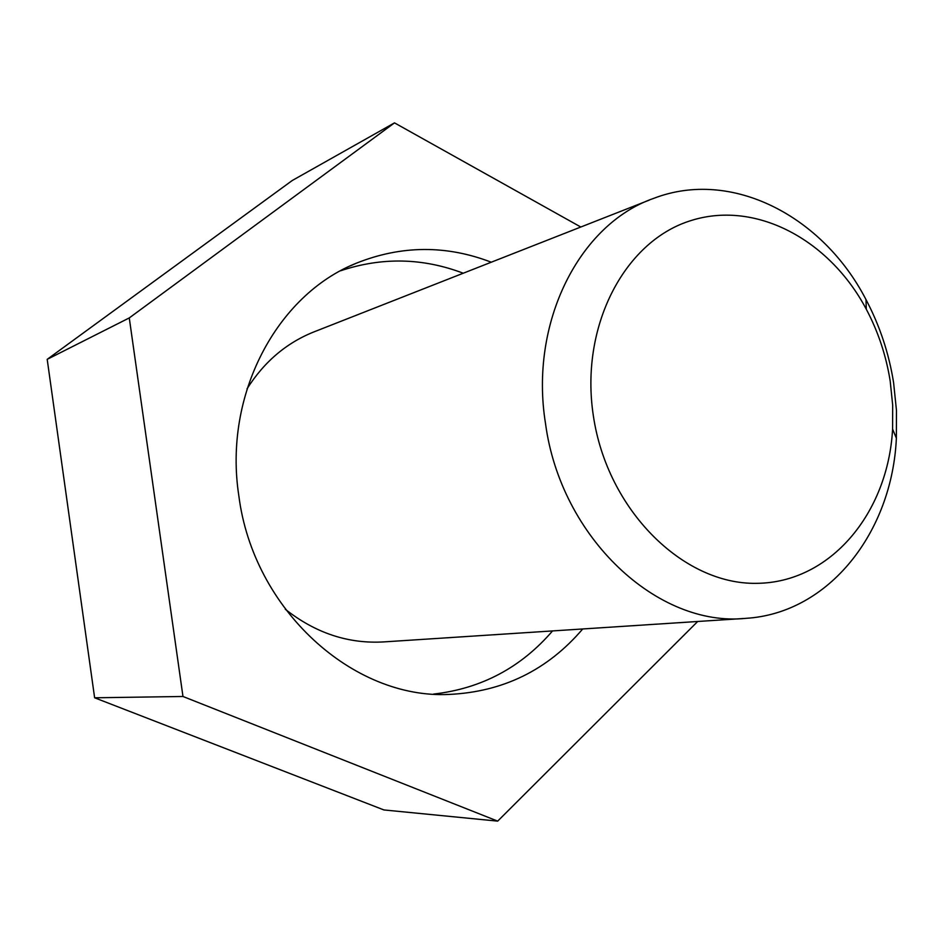 <?xml version="1.0" encoding="UTF-8"?>
<svg xmlns="http://www.w3.org/2000/svg" width="944" height="944" viewBox="0 0 944 944"><rect width="100%" height="100%" fill="white"/><g stroke="black" fill="none" stroke-linecap="round" stroke-linejoin="round"><path stroke-width="1.42" d="M545.514 423.573C560.807 538.08 657.956 627.701 746.02 618.332C829.103 613.222 892.163 532.097 896.375 438.193L896.47 410.451L893.59 382.639C888.906 353.221 879.702 325.527 865.978 299.567C822.826 215.987 731.553 168.433 653.885 198.299C579.545 223.94 529.136 322.364 545.514 423.573M593.351 415.761C607.122 509.854 682.925 584.714 756.545 583.333C830.354 582.849 888.115 513.088 892.587 429.083L892.682 405.106L890.192 381.046C886.133 355.593 878.168 331.651 866.297 309.219C829.162 239.009 754.386 199.278 689.096 221.179C623.76 242.49 579.758 327.226 593.351 415.761M285.253 609.222C315.591 633.164 348.548 644.056 384.114 641.885L744.191 618.462M649.295 200.104L315.957 331.108C287.472 341.999 264.497 361.233 247.021 388.822M582.719 628.964C547.614 670.039 503.117 691.869 449.238 694.418C353.127 699.339 253.322 609.765 238.856 495.919C223.185 395.099 276.745 294.976 356.242 263.246C401.188 245.263 446.193 244.909 491.258 262.208M463.244 273.217C422.7 257.83 381.86 257.004 340.713 270.739M433.567 694.076C481.369 688.613 521.029 667.561 552.547 630.922M182.971 696.483L129.269 317.927L47.2 359.345L94.624 697.793L383.901 809.94L497.689 821.127L182.971 696.483L94.624 697.793M697.687 621.482L497.689 821.127M129.269 317.927L394.498 122.873L292.274 180.493L47.2 359.345M394.498 122.873L580.808 227.02M892.587 429.083L896.375 438.193M866.297 309.219L865.978 299.567M350.436 265.83L356.242 263.246M446.028 694.465L449.238 694.418"/></g></svg>
